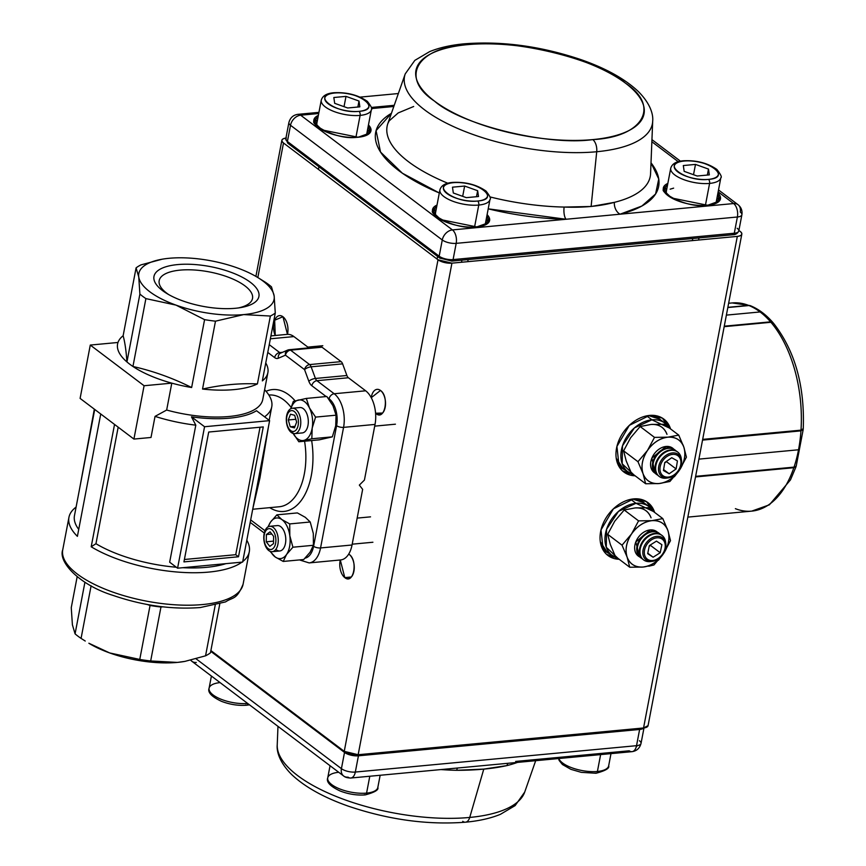 <?xml version="1.0" encoding="UTF-8"?>
<svg xmlns="http://www.w3.org/2000/svg" width="866" height="866" viewBox="0 0 866 866"><rect width="100%" height="100%" fill="white"/><g stroke="black" fill="none" stroke-linecap="round" stroke-linejoin="round"><path stroke-width="1.3" d="M162.483 290.565A53.421 20.21 10.8 0 0 166.694 293.412A53.421 20.21 10.8 0 0 240.845 307.56A53.421 20.21 10.8 0 0 250.404 282.316A53.421 20.21 10.8 0 0 177.541 264.595A53.421 20.21 10.8 0 0 162.483 290.565M168.718 294.602A47.511 17.97 -169.2 0 1 166.759 293.206A47.511 17.97 -169.2 0 1 159.182 280.638A47.511 17.97 -169.2 0 1 194.06 269.976A47.511 17.97 -169.2 0 1 244.948 285.877A47.511 17.97 -169.2 0 1 252.515 298.445A47.511 17.97 -169.2 0 1 238.518 307.917M299.853 559.88A5.099 3.745 127.1 0 0 300.145 560.14L309.14 562.911A25.504 14.354 -95.4 0 0 313.395 561.287A25.504 14.354 -95.4 0 0 320.561 547.94L343.564 427.371A25.504 14.354 -95.4 0 0 342.644 407.918A25.504 14.354 -95.4 0 0 334.189 393.749L316.913 380.694L348.392 377.749A5.099 2.869 84.6 0 1 347.547 376.829A5.099 2.869 84.6 0 1 346.898 375.508L315.419 378.464A5.099 2.869 -95.4 0 0 316.068 379.773A5.099 2.869 -95.4 0 0 316.913 380.694A5.099 3.745 127.1 0 0 313.687 382.339A5.099 3.745 127.1 0 0 311.836 385.727L326.168 396.563M322.011 347.201L290.543 350.145A5.099 3.745 127.1 0 0 287.317 351.791A5.099 3.745 127.1 0 0 285.455 355.179L304.551 369.609A5.099 1.797 159.8 0 1 307.462 367.801A5.099 1.797 159.8 0 1 311.132 366.816L342.611 363.861A5.099 2.869 -95.4 0 0 341.951 362.551A5.099 2.869 -95.4 0 0 341.107 361.631L309.627 364.586A5.099 3.745 127.1 0 0 306.402 366.221A5.099 3.745 127.1 0 0 304.551 369.609L308.837 381.257A5.099 1.797 -20.2 0 1 311.749 379.449A5.099 1.797 -20.2 0 1 315.419 378.464L311.132 366.816A5.099 2.869 -95.4 0 0 310.472 365.495A5.099 2.869 -95.4 0 0 309.627 364.586L290.543 350.145A5.099 2.869 -95.4 0 0 289.601 349.723A5.099 2.869 -95.4 0 0 289.179 349.712L320.658 346.757A5.099 2.869 -95.4 0 1 321.08 346.779A5.099 2.869 -95.4 0 1 322.011 347.201L341.107 361.631M309.14 562.911L340.619 559.956A25.504 14.354 -95.4 0 0 344.863 558.332A25.504 14.354 -95.4 0 0 352.04 544.995L320.561 547.94A5.099 1.927 10.8 0 1 316.783 547.615A5.099 1.927 10.8 0 1 313.6 546.251A20.405 11.485 84.6 0 1 305.135 558.126M374.123 404.963A25.504 14.354 -95.4 0 0 365.668 390.804L334.189 393.749A5.099 3.745 -52.9 0 0 330.964 395.383A5.099 3.745 -52.9 0 0 329.102 398.782A20.405 11.485 84.6 0 1 336.603 425.671A5.099 1.927 10.8 0 0 339.786 427.035A5.099 1.927 10.8 0 0 343.564 427.371L375.032 424.416A25.504 14.354 -95.4 0 0 374.123 404.963M257.678 277.456L265.472 282.305A76.5 28.935 10.8 0 1 268.633 284.557A76.5 28.935 10.8 0 1 271.469 286.841L274.143 295.912A68.847 26.045 10.8 0 0 263.102 281.125A68.847 26.045 10.8 0 0 257.678 277.456A68.847 26.045 10.8 0 0 236.883 267.767A68.847 26.045 10.8 0 0 169.195 258.284A68.847 26.045 10.8 0 0 162.115 259.215A68.847 26.045 10.8 0 0 138.755 276.968A68.847 26.045 10.8 0 0 176.004 305.113L145.889 298.608L132.942 366.48A76.5 28.935 10.8 0 0 171.793 383.14L166.662 410.04A76.5 28.935 10.8 0 0 262.744 399.551L267.875 372.661A76.5 28.935 10.8 0 0 265.754 362.951M162.115 259.215L140.985 264.877A76.5 28.935 10.8 0 0 136.081 267.886L123.134 335.748A76.5 28.935 10.8 0 0 117.993 342.471A76.5 28.935 10.8 0 0 126.945 361.945L139.891 294.072A76.5 28.935 10.8 0 0 142.728 296.356A76.5 28.935 10.8 0 0 145.889 298.608M123.134 335.748C124.877 341.973 126.155 350.708 126.945 361.945A76.5 28.935 10.8 0 0 129.781 364.229A76.5 28.935 10.8 0 0 132.942 366.48C152.99 370.984 172.55 377.998 191.635 387.524L204.582 319.651A76.5 28.935 10.8 0 0 215.482 321.178L202.536 389.05A76.5 28.935 10.8 0 0 257.418 383.898L270.365 316.036A76.5 28.935 10.8 0 0 275.28 313.027L262.333 380.888A76.5 28.935 10.8 0 0 267.875 372.661M118.177 427.176L95.953 543.707L91.201 546.782A91.807 34.727 10.8 0 0 241.95 562.142M242.74 561.558A91.807 34.727 10.8 0 0 249.289 551.75A91.807 34.727 10.8 0 0 246.799 540.222M91.201 546.782L114.539 424.427M94.329 409.153L80.018 486.497M76.089 507.097A91.807 34.727 10.8 0 0 68.944 517.348A91.807 34.727 10.8 0 0 77.399 536.346L100.737 414.002M184.631 661.44A68.847 26.045 -169.2 0 1 184.426 661.472A68.847 26.045 -169.2 0 1 177.346 662.414A68.847 26.045 -169.2 0 1 109.646 652.932L139.762 659.437L150.143 605.02M161.044 606.622L150.673 660.964L177.346 662.414L184.869 661.397L205.556 655.822A76.5 28.935 10.8 0 0 210.46 652.812L219.78 603.948M109.646 652.932A68.847 26.045 -169.2 0 1 88.862 643.243L109.646 652.932M139.762 659.437A76.5 28.935 10.8 0 0 150.673 660.964M91.114 585.773L81.068 638.394L85.236 641.035M77.161 576.734L71.261 607.672L72.398 624.787L75.071 633.858L84.933 582.179M75.071 633.858A76.5 28.935 10.8 0 0 81.068 638.394M205.556 655.822L215.212 605.172M139.891 294.072L138.755 276.968L136.081 267.886M270.365 338.79L293.92 336.582A25.504 14.354 -95.4 0 0 287.122 334.373L270.917 335.9M252.861 508.494L259.93 478.01L268.503 426.451M166.662 410.04L155.036 416.384A86.697 32.789 10.8 0 0 195.803 425.174L191.451 416.817A78.265 29.606 10.8 0 0 256.498 410.722L269.618 420.638L242.632 562.077L177.584 568.183L169.66 562.196L195.803 425.174M264.563 416.817A86.697 32.789 10.8 0 0 271.751 406.825A86.697 32.789 10.8 0 0 264.617 389.754M144.092 385.738L90.281 345.069L80.105 398.403L133.916 439.073L144.092 385.738L171.793 383.14A76.5 28.935 10.8 0 0 191.635 387.524M94.719 409.445L74.465 515.627A86.697 32.789 10.8 0 0 78.73 529.375M155.036 416.384L151.009 437.471L133.916 439.073M95.953 543.707A86.697 32.789 10.8 0 0 176.339 567.241M182.813 567.695A86.697 32.789 10.8 0 0 225.874 563.658M352.04 544.995L362.648 489.344L359.336 485.101L364.424 480.067L375.032 424.416M293.92 336.582L308.859 347.861M342.611 363.861L346.898 375.508M348.392 377.749L365.668 390.804M204.582 319.651L176.004 305.113A68.847 26.045 10.8 0 0 243.692 314.596A68.847 26.045 10.8 0 0 274.143 295.912L275.28 313.027M177.584 568.183L204.56 426.732L191.451 416.817M208.706 432.037L263.264 426.927L238.496 556.773L183.938 561.893L208.706 432.037M184.393 559.501L235.736 554.695L260.049 427.23M238.496 556.773L235.736 554.695M204.56 426.732L269.618 420.638M90.281 345.069L117.993 342.471M270.365 316.036L243.692 314.596L215.482 321.178M257.418 383.898C239.611 383.118 221.317 384.829 202.536 389.05M294.732 433.628L302.266 432.924A12.752 7.177 -95.4 0 0 308.025 425.141A12.752 7.177 -95.4 0 0 299.885 407.54L292.351 408.243A12.752 7.177 -95.4 0 0 286.44 417.087A12.752 7.177 -95.4 0 0 289.72 430.911A12.752 7.177 -95.4 0 0 294.732 433.628A12.752 7.177 -95.4 0 0 300.643 424.795A12.752 7.177 -95.4 0 0 297.363 410.96A12.752 7.177 -95.4 0 0 292.351 408.243M292.697 432.556L298.824 441.757L311.825 438.77L312.193 428.085L315.57 417.109L336.073 415.182L332.955 405.699L326.828 396.498L306.326 398.425L293.314 401.402L290.76 408.73M315.57 417.109L309.443 407.908L306.326 398.425M298.824 441.757L319.327 439.831L332.327 436.854L335.705 425.877L336.073 415.182M311.825 438.77L332.327 436.854M290.857 408.676A20.405 11.485 84.6 0 1 298.315 400.06A20.405 11.485 -95.4 0 1 309.443 407.908A20.405 11.485 -95.4 0 1 312.193 428.085A20.405 11.485 -95.4 0 1 303.825 440.404A20.405 11.485 -95.4 0 1 293.184 433.487M276.525 550.007A12.752 7.177 -95.4 0 0 279.74 550.982A12.752 7.177 -95.4 0 0 285.78 540.46A12.752 7.177 -95.4 0 0 280.584 526.56A12.752 7.177 -95.4 0 0 277.358 525.586L269.835 526.301A12.752 7.177 -95.4 0 0 264.866 531.107A12.752 7.177 -95.4 0 0 264.996 544.833A12.752 7.177 -95.4 0 0 272.216 551.685A12.752 7.177 -95.4 0 0 277.174 546.868A12.752 7.177 -95.4 0 0 277.044 533.153A12.752 7.177 -95.4 0 0 269.835 526.301M269.965 551.285L275.301 557.044L283.225 561.439L303.728 559.523L310.071 552.259L313.405 545.288L313.319 533.499L310.223 521.992L289.72 523.919L289.807 535.708L292.903 547.215L313.405 545.288M283.225 561.439L286.559 554.467L292.903 547.215M289.72 523.919L281.796 519.524L276.871 514.848L297.384 512.921L305.297 517.316L310.223 521.992M276.871 514.848L270.538 522.101L267.94 526.95M268.33 526.734A20.405 11.485 -95.4 0 1 270.538 522.101A20.405 11.485 -95.4 0 1 281.796 519.524A20.405 11.485 84.6 0 1 289.807 535.708A20.405 11.485 -95.4 0 1 286.559 554.467A20.405 11.485 -95.4 0 1 275.301 557.044A20.405 11.485 -95.4 0 1 270.657 551.534M279.794 550.971A12.752 7.177 84.6 0 1 276.633 549.997M289.32 429.233A10.479 5.9 -95.4 0 0 297.525 427.512A10.479 5.9 -95.4 0 0 295.609 412.844A10.479 5.9 -95.4 0 0 287.404 414.565A10.479 5.9 -95.4 0 0 289.32 429.233M294.44 427.858L296.648 422.099L294.667 415.279L290.489 414.219L288.281 419.978L290.251 426.797L294.44 427.858M295.014 426.353L290.251 426.797M295.826 419.274L288.281 419.978M264.888 532.612A10.479 5.9 -95.4 0 0 266.804 547.29A10.479 5.9 -95.4 0 0 274.998 545.569A10.479 5.9 -95.4 0 0 273.082 530.89A10.479 5.9 -95.4 0 0 264.888 532.612M266.252 541.802L269.802 546.359L273.494 543.642L273.634 536.379L270.084 531.832L266.392 534.538L266.252 541.802L273.537 541.12M271.805 534.03L266.392 534.538M670.555 428.93L662.36 418.116L649.587 415.42L629.344 425.347L616.917 446.455L619.168 466.774L635.135 475.802A33.146 24.367 -52.9 0 1 623.856 472.013A33.146 24.367 -52.9 0 1 619.417 439.224A33.146 24.367 -52.9 0 1 649.587 415.42A33.146 24.367 -52.9 0 1 663.832 419.112A33.146 24.367 -52.9 0 1 670.555 428.93M358.156 754.73L451.933 263.156L737.323 236.396L643.546 727.97L358.156 754.73L344.246 751.352L210.882 650.561L344.246 751.352A10.197 3.854 10.8 0 0 358.156 754.73L451.933 263.156L438.012 259.768L344.246 751.352L438.012 259.768L283.496 142.987L438.012 259.768A10.197 3.854 -169.2 0 0 451.933 263.156L737.323 236.396L643.546 727.97L358.156 754.73M654.631 512.412L646.437 501.587L633.663 498.892L613.42 508.818L600.993 529.938L603.245 550.256L619.212 559.284A33.146 24.367 -52.9 0 1 607.932 555.485A33.146 24.367 -52.9 0 1 603.494 522.696A33.146 24.367 -52.9 0 1 633.663 498.892A33.146 24.367 -52.9 0 1 647.909 502.594A33.146 24.367 -52.9 0 1 654.631 512.412M740.203 231.439L738.893 230.443L740.203 231.439C743.006 234.004 742.054 235.66 737.323 236.396A10.197 3.854 -169.2 0 0 741.826 234.134A10.197 3.854 -169.2 0 0 740.203 231.439M285.932 138.073A10.197 3.854 -169.2 0 0 281.872 140.281A10.197 3.854 -169.2 0 0 283.496 142.987L257.83 277.542L283.496 142.987C280.692 140.411 281.645 138.766 286.375 138.03M376.071 413.645C384.85 421.028 389.516 396.531 380.499 390.458L371.243 397.689A12.752 7.177 84.6 0 1 377.1 389.354A12.752 7.177 84.6 0 1 380.499 390.458A12.752 7.177 84.6 0 1 385.511 404.39A12.752 7.177 84.6 0 1 379.481 414.749A12.752 7.177 84.6 0 1 376.071 413.645A12.752 7.177 84.6 0 1 375.584 413.234L382.61 413.028L376.071 413.645M287.458 334.352L282.944 316.729L274.663 320.225L275.247 335.488A12.752 7.177 84.6 0 1 273.916 322.682A12.752 7.177 84.6 0 1 279.545 315.625A12.752 7.177 84.6 0 1 282.944 316.729A12.752 7.177 84.6 0 1 287.458 334.352M344.798 577.611C353.566 584.983 358.243 560.486 349.215 554.424L348.717 554.078A12.752 7.177 84.6 0 1 349.215 554.424A12.752 7.177 84.6 0 1 354.237 568.356A12.752 7.177 84.6 0 1 348.197 578.705A12.752 7.177 84.6 0 1 344.798 577.611L351.336 576.994L344.798 577.611A12.752 7.177 84.6 0 1 340.284 559.988L344.798 577.611M398.36 93.539L360.115 97.122L398.36 93.539M648.06 725.654L643.546 727.97A10.197 3.854 10.8 0 0 648.049 725.719L741.816 234.188M662.393 418.137L667.199 425.174A33.146 24.367 127.1 0 0 662.393 418.137M630.6 473.594L622.524 470.898A33.146 24.367 127.1 0 0 630.6 473.594M646.469 501.62L651.275 508.656A33.146 24.367 127.1 0 0 646.469 501.62M614.676 557.076L606.601 554.37A33.146 24.367 127.1 0 0 614.676 557.076M506.913 765.598L483.791 769.084L469.729 817.439A126.165 47.717 10.8 0 0 524.699 792.098A126.165 47.717 -169.2 0 1 469.729 817.439L483.791 769.084L456.674 770.307A133.938 50.661 -169.2 0 1 440.946 769.571A133.938 50.661 -169.2 0 0 456.674 770.307A10.197 3.886 91.1 0 1 457.475 768.023A10.197 3.886 -88.9 0 0 456.674 770.307C476.127 770.296 492.873 768.727 506.913 765.598A10.197 7.296 76.1 0 1 508.028 763.282A10.197 7.296 -103.9 0 0 506.913 765.598A133.938 50.661 -169.2 0 0 517.457 762.405A133.938 50.661 -169.2 0 1 506.913 765.598M535.686 760.694L524.699 792.098L515.129 805.597L500.429 814.321C490.676 818.327 479.017 820.946 465.453 822.202A10.197 5.737 -95.4 0 0 469.729 817.439A126.165 47.717 -169.2 0 1 341.637 798.593A126.165 47.717 -169.2 0 1 277.228 744.89A126.165 47.717 10.8 0 0 297.644 775.59A126.165 47.717 10.8 0 0 469.729 817.439A10.197 5.737 84.6 0 1 465.453 822.202A10.197 5.737 84.6 0 1 462.736 821.325M639.411 740.722A10.197 3.854 -169.2 0 1 641.035 743.418A10.197 3.854 -169.2 0 1 636.532 745.68L355.331 772.05L358.427 755.812A2.555 1.44 -95.4 0 0 358.481 754.708A2.555 1.44 84.6 0 1 358.427 755.812L639.628 729.453L636.532 745.68A10.197 3.854 10.8 0 0 641.035 743.418C639.714 748.267 636.694 751.017 631.963 751.666A10.197 5.737 -95.4 0 0 636.532 745.68L355.331 772.05L358.427 755.812L639.628 729.453L636.532 745.68A10.197 5.737 84.6 0 1 631.963 751.666A10.197 5.737 84.6 0 1 629.246 750.79L515.66 761.43M631.963 751.666L350.762 778.025A10.197 5.737 -95.4 0 0 355.331 772.05A10.197 5.737 84.6 0 1 350.762 778.025A10.197 5.737 84.6 0 1 348.045 777.148A10.197 7.491 -52.9 0 1 343.661 776.012A10.197 7.491 -52.9 0 1 341.421 768.662L196.106 658.831L341.421 768.662A10.197 3.854 10.8 0 0 355.331 772.05A10.197 3.854 -169.2 0 1 341.421 768.662A10.197 7.491 127.1 0 0 343.661 776.012L191.906 661.31A10.197 7.491 -52.9 0 1 190.791 660.195A10.197 7.491 127.1 0 0 191.906 661.31L190.682 660.217M210.741 651.319L344.516 752.424L341.421 768.662L344.516 752.424A2.555 1.873 -52.9 0 1 344.755 751.71A2.555 1.873 127.1 0 0 344.516 752.424A10.197 3.854 10.8 0 0 358.427 755.812A10.197 3.854 -169.2 0 1 344.516 752.424L210.741 651.319M637.322 745.583A10.197 7.491 -52.9 0 1 636.229 746.957M639.628 729.453A2.555 1.44 -95.4 0 0 639.682 728.338A2.555 1.44 84.6 0 1 639.628 729.453A10.197 3.854 10.8 0 0 643.741 727.96A10.197 3.854 -169.2 0 1 639.628 729.453M196.29 662.447A10.197 7.491 -52.9 0 1 191.906 661.31M467.196 44.675C511.947 38.191 598.406 59.213 625.501 83.179C660.812 106.377 642.94 137.196 592.777 139.599C548.026 146.094 461.556 125.061 434.472 101.095C399.161 77.897 417.033 47.089 467.196 44.675A10.197 5.737 -95.4 0 0 464.468 43.798A10.197 5.737 84.6 0 1 467.196 44.675A116.066 43.895 -169.2 0 1 625.501 83.179A116.066 43.895 -169.2 0 1 592.777 139.599A116.066 43.895 -169.2 0 1 434.472 101.095A116.066 43.895 -169.2 0 1 467.196 44.675M287.977 143.345L439.733 258.046A2.555 1.873 -52.9 0 0 440.837 258.328L451.273 260.872A2.555 1.44 84.6 0 0 451.944 261.088A2.555 1.44 -95.4 0 0 453.091 259.594L456.187 243.357L737.388 216.998L734.292 233.225L453.091 259.594A2.555 1.44 84.6 0 1 451.944 261.088L439.733 258.046A2.555 1.873 -52.9 0 1 439.181 256.206L287.415 141.504L290.511 125.278L442.277 239.979L439.181 256.206L287.415 141.504A2.555 1.873 127.1 0 0 287.977 143.345L285.791 138.809A10.197 3.854 10.8 0 0 287.415 141.504L290.511 125.278L442.277 239.979A10.197 7.491 -52.9 0 1 452.442 229.912L566.028 219.26L488.207 208.836A144.037 54.482 -169.2 0 0 566.028 219.26L452.442 229.912A10.197 5.737 84.6 0 1 456.187 243.357L737.388 216.998A10.197 5.737 -95.4 0 0 733.632 203.553L718.152 191.851L733.632 203.553L620.045 214.205L733.632 203.553A10.197 7.491 -52.9 0 1 738.016 204.69A10.197 7.491 -52.9 0 1 740.257 212.04A10.197 3.854 -169.2 0 1 741.891 214.736A10.197 3.854 -169.2 0 1 737.388 216.998L734.292 233.225L453.091 259.594L456.187 243.357A10.197 3.854 -169.2 0 1 442.277 239.979L439.181 256.206A10.197 3.854 10.8 0 0 453.091 259.594A10.197 3.854 -169.2 0 1 439.181 256.206A2.555 1.873 127.1 0 0 439.722 258.036M413.677 106.496L398.208 112.926L389.17 120.883L387.86 123.513L405.223 73.902L414.836 60.371L429.677 51.603C439.398 47.641 450.991 45.043 464.468 43.798C502.399 40.897 541.466 46.255 581.671 59.862C606.308 68.555 625.187 79.109 638.307 91.504C651.275 104.515 653.278 115.394 652.693 121.11A126.165 47.717 -169.2 0 1 596.717 151.734L591.11 206.498L614.362 202.352A133.938 50.661 10.8 0 0 650.572 173.633A133.938 50.661 10.8 0 1 614.362 202.352A10.197 7.296 -103.9 0 0 620.045 214.205A10.197 7.296 76.1 0 1 614.362 202.352C600.051 206.238 583.305 207.808 564.123 207.061L591.11 206.498L596.717 151.734A126.165 47.717 -169.2 0 1 462.585 130.517A126.165 47.717 -169.2 0 1 405.223 73.902A126.165 47.717 10.8 0 0 462.585 130.517A126.165 47.717 10.8 0 0 596.717 151.734A10.197 5.737 -95.4 0 0 592.777 139.599A10.197 5.737 84.6 0 1 596.717 151.734A126.165 47.717 10.8 0 0 652.693 121.11L650.572 173.633M387.86 123.513A133.938 50.661 10.8 0 0 447.798 183.224A133.938 50.661 10.8 0 1 387.86 123.513M489.983 196.918A133.938 50.661 10.8 0 0 564.123 207.061A10.197 3.886 -88.9 0 0 566.028 219.26A10.197 3.886 91.1 0 1 564.123 207.061A133.938 50.661 10.8 0 1 489.983 196.918M678.251 161.693L651.86 141.743L678.251 161.693M651.015 162.83L658.745 178.991L655.594 193.973L641.89 206.021L620.045 214.205L566.028 219.26L620.045 214.205A144.037 54.482 -169.2 0 0 651.015 162.83M717.936 192.988L719.332 201.053L707.63 205.285L671.615 197.978L663.518 190.26L667.838 183.43A29.076 10.998 10.8 0 0 671.745 198.054A29.076 10.998 10.8 0 0 707.63 205.285A1.018 0.574 -95.4 0 0 707.349 205.199A1.018 0.574 84.6 0 1 707.63 205.285A29.076 10.998 10.8 0 0 717.936 192.988M393.824 106.486L371.471 108.575L393.824 106.486M318.71 113.522L300.675 115.21L452.442 229.912L300.675 115.21L318.71 113.522M439.311 192.977L402.365 173.211L380.531 152.048L376.082 130.625L391.432 113.316A144.037 54.482 -169.2 0 0 439.311 192.966M487.103 214.638L488.5 222.692L476.787 226.924L440.783 219.618L432.686 211.91L437.005 205.08A29.076 10.998 10.8 0 0 440.913 219.693A29.076 10.998 10.8 0 0 476.787 226.924A29.076 10.998 10.8 0 0 487.103 214.638M368.451 124.964L369.847 133.018L358.145 137.25L322.13 129.943L314.044 122.236L318.352 115.405A29.076 10.998 10.8 0 0 322.26 130.019A29.076 10.998 10.8 0 0 358.145 137.25A29.076 10.998 10.8 0 0 368.451 124.964M289.071 143.626A2.555 1.873 -52.9 0 1 287.967 143.334A2.555 1.873 -52.9 0 1 287.415 141.504A10.197 3.854 -169.2 0 1 285.791 138.809L288.887 122.582C290.207 117.733 293.228 114.983 297.958 114.334A10.197 5.737 84.6 0 1 300.675 115.21A10.197 7.491 127.1 0 0 290.511 125.278A10.197 3.854 -169.2 0 1 288.887 122.582A10.197 3.854 10.8 0 0 290.511 125.278A10.197 7.491 -52.9 0 1 300.675 115.21A10.197 5.737 -95.4 0 0 297.958 114.334L318.937 112.364M451.944 261.088L733.145 234.729A2.555 1.44 -95.4 0 0 734.292 233.225A10.197 3.854 10.8 0 0 738.795 230.973A10.197 3.854 -169.2 0 1 734.292 233.225A2.555 1.44 84.6 0 1 733.166 234.718A2.555 1.44 84.6 0 1 732.463 234.502M435.76 211.575L433.963 213.599A27.03 10.219 10.8 0 1 435.76 211.575M486.789 223.677L485.858 221.122A27.03 10.219 10.8 0 1 486.789 223.677M664.807 191.96L666.603 189.925A27.03 10.219 10.8 0 0 664.807 191.96M716.702 199.483L717.622 202.038A27.03 10.219 10.8 0 0 716.702 199.483M315.321 123.925L317.118 121.9A27.03 10.219 10.8 0 0 315.321 123.925M367.216 131.448L368.137 134.003A27.03 10.219 10.8 0 0 367.216 131.448M317.486 119.963A28.048 10.609 10.8 0 0 314.715 122.398A28.048 10.609 -169.2 0 1 317.486 119.963M314.683 121.034A28.048 10.609 -169.2 0 1 318.017 117.17A28.048 10.609 -169.2 0 0 314.683 121.034C307.852 122.355 335.791 140.855 357.875 137.164A1.018 0.574 84.6 0 1 358.145 137.25A1.018 0.574 -95.4 0 0 357.864 137.164C369.306 135.41 368.786 132.963 368.981 133.191L369.793 131.556A28.048 10.609 -169.2 0 0 368.115 126.728A28.048 10.609 -169.2 0 1 369.793 131.556M436.139 209.626A28.048 10.609 10.8 0 0 433.357 212.073A28.048 10.609 -169.2 0 1 436.139 209.626M433.336 210.709A28.048 10.609 -169.2 0 1 436.67 206.844A28.048 10.609 -169.2 0 0 433.336 210.709C426.494 212.029 454.444 230.529 476.517 226.838A1.018 0.574 84.6 0 1 476.787 226.924A1.018 0.574 -95.4 0 0 476.517 226.838C487.948 225.084 487.428 222.638 487.634 222.865L488.446 221.22A28.048 10.609 -169.2 0 0 486.768 216.403A28.048 10.609 -169.2 0 1 488.446 221.22M718.748 200.836A28.048 10.609 10.8 0 0 717.07 197.545A28.048 10.609 -169.2 0 1 718.748 200.836M719.278 199.581A28.048 10.609 -169.2 0 0 717.6 194.763A28.048 10.609 -169.2 0 1 719.278 199.581L718.466 201.215C718.26 200.999 718.78 203.434 707.36 205.199C685.277 208.89 657.326 190.379 664.168 189.069A28.048 10.609 -169.2 0 1 667.502 185.205A28.048 10.609 -169.2 0 0 664.168 189.069M369.262 132.812A28.048 10.609 10.8 0 0 367.585 129.51A28.048 10.609 -169.2 0 1 369.262 132.812M487.915 222.486A28.048 10.609 10.8 0 0 486.237 219.185A28.048 10.609 -169.2 0 1 487.915 222.486M666.972 187.987A28.048 10.609 10.8 0 0 664.2 190.433A28.048 10.609 -169.2 0 1 666.972 187.987M737.388 216.998A10.197 3.854 10.8 0 0 741.891 214.736C742.476 210.611 741.188 207.255 738.016 204.69A10.197 7.491 127.1 0 0 733.632 203.553A10.197 5.737 84.6 0 1 737.388 216.998M442.277 239.979A10.197 3.854 10.8 0 0 456.187 243.357A10.197 5.737 -95.4 0 0 452.442 229.912A10.197 7.491 127.1 0 0 442.277 239.979M737.161 228.267A10.197 3.854 -169.2 0 1 738.795 230.973L741.891 214.736M651.903 419.826L634.421 427.901L622.492 445.817L622.199 463.797L633.912 474.882A30.602 22.484 -52.9 0 1 628.153 472.057A30.602 22.484 -52.9 0 1 621.42 450.006A30.602 22.484 -52.9 0 1 651.903 419.826A30.602 22.484 -52.9 0 1 665.045 423.236A30.602 22.484 -52.9 0 1 669.331 428.01L651.903 419.826L646.664 415.864L651.903 419.826M659.665 419.166L648.45 415.55M628.153 472.057L622.632 467.889A30.602 22.484 127.1 0 1 616.224 458.179L622.492 467.792M665.045 423.236L659.535 419.068A30.602 22.484 127.1 0 0 648.439 415.55M635.98 503.298L618.497 511.373L606.568 529.288L606.276 547.269L617.988 558.353A30.602 22.484 -52.9 0 1 612.219 555.539A30.602 22.484 -52.9 0 1 605.496 533.488A30.602 22.484 -52.9 0 1 635.98 503.298A30.602 22.484 -52.9 0 1 649.121 506.707A30.602 22.484 -52.9 0 1 653.408 511.481L635.98 503.298L630.74 499.336L635.98 503.298M643.741 502.637L632.526 499.022A30.602 22.484 127.1 0 1 643.611 502.54L649.121 506.707M612.219 555.539L606.709 551.361A30.602 22.484 127.1 0 1 600.3 541.661L606.568 551.263M461.924 260.157L461.524 262.246L461.924 260.157M485.176 224.695A25.504 9.645 10.8 0 0 485.231 224.456L490.004 199.418A25.504 9.645 -169.2 0 1 478.757 205.058L474.568 226.979L478.757 205.058A25.504 9.645 -169.2 0 1 452.247 201.02A25.504 9.645 -169.2 0 1 439.906 189.86A25.504 9.645 10.8 0 0 452.247 201.02A25.504 9.645 10.8 0 0 478.757 205.058A3.063 1.721 -95.4 0 0 477.631 201.031C502.128 199.31 476.484 179.933 453.351 182.683C428.854 184.393 454.488 203.781 477.631 201.031A22.44 8.487 -169.2 0 1 447.018 193.583A22.44 8.487 -169.2 0 1 453.351 182.683A3.063 1.721 -95.4 0 0 452.507 182.412A3.063 1.721 84.6 0 1 453.351 182.683A22.44 8.487 -169.2 0 1 483.953 190.119A22.44 8.487 -169.2 0 1 477.631 201.031A3.063 1.721 84.6 0 1 478.757 205.058A25.504 9.645 10.8 0 0 490.004 199.418C491.249 198.866 489.929 196.084 486.053 191.083C476.744 184.653 465.572 181.763 452.528 182.412C445.416 182.986 441.205 185.465 439.906 189.86L435.133 214.898A25.504 9.645 10.8 0 0 435.089 215.147L435.587 213.696M452.474 187.186L464.641 186.049L477.653 190.715L478.497 196.517L466.33 197.654L453.319 192.999L452.474 187.186L464.641 186.049L462.682 196.344L464.641 186.049L477.653 190.715L476.506 196.701L477.653 190.715L478.497 196.517L466.33 197.654L453.319 192.999L452.474 187.186M366.524 135.02A25.504 9.645 10.8 0 0 366.578 134.782L371.362 109.744A25.504 9.645 -169.2 0 1 360.104 115.394L355.926 137.304L360.104 115.394A25.504 9.645 -169.2 0 1 333.594 111.346A25.504 9.645 -169.2 0 1 321.264 100.185A25.504 9.645 10.8 0 0 333.594 111.346A25.504 9.645 10.8 0 0 360.104 115.394A3.063 1.721 -95.4 0 0 358.979 111.357C383.476 109.636 357.831 90.259 334.698 93.008C310.201 94.719 335.846 114.106 358.979 111.357A22.44 8.487 -169.2 0 1 328.376 103.909A22.44 8.487 -169.2 0 1 334.698 93.008A3.063 1.721 -95.4 0 0 333.854 92.738A3.063 1.721 84.6 0 1 334.698 93.008A22.44 8.487 -169.2 0 1 365.311 100.445A22.44 8.487 -169.2 0 1 358.979 111.357A3.063 1.721 84.6 0 1 360.104 115.394A25.504 9.645 10.8 0 0 371.362 109.744C372.607 109.192 371.287 106.421 367.4 101.409C358.102 94.979 346.92 92.088 333.886 92.738C326.763 93.312 322.553 95.79 321.264 100.185L316.48 125.224A25.504 9.645 10.8 0 0 316.447 125.473L316.934 124.022M333.832 97.512L345.999 96.375L359 101.041L359.845 106.843L347.688 107.979L334.677 103.325L333.832 97.512L345.999 96.375L344.029 106.67L345.999 96.375L359 101.041L357.864 107.027L359 101.041L359.845 106.843L347.688 107.979L334.677 103.325L333.832 97.512M692.768 238.507L692.367 240.607L692.768 238.507M716.009 203.055A25.504 9.645 10.8 0 0 716.063 202.817L720.837 177.768A25.504 9.645 -169.2 0 1 709.59 183.419L705.411 205.339L709.59 183.419A25.504 9.645 -169.2 0 1 683.079 179.37A25.504 9.645 -169.2 0 1 670.739 168.21A25.504 9.645 10.8 0 0 683.079 179.37A25.504 9.645 10.8 0 0 709.59 183.419A25.504 9.645 10.8 0 0 720.837 177.768C722.082 177.227 720.772 174.445 716.886 169.444C707.576 163.014 696.405 160.123 683.361 160.773C676.249 161.347 672.038 163.826 670.739 168.21L665.965 193.259A25.504 9.645 10.8 0 0 665.932 193.497L666.419 192.057M670.154 189.189L673.629 188.139M708.464 179.392C732.961 177.671 707.316 158.283 684.183 161.033C659.686 162.754 685.331 182.131 708.464 179.392A3.063 1.721 84.6 0 1 709.59 183.419A3.063 1.721 -95.4 0 0 708.464 179.392A22.44 8.487 -169.2 0 1 677.862 171.944A22.44 8.487 -169.2 0 1 684.183 161.033A22.44 8.487 -169.2 0 1 714.786 168.48A22.44 8.487 -169.2 0 1 708.464 179.392M683.317 165.547L695.485 164.41L708.485 169.076L709.33 174.878L697.162 176.014L684.162 171.349L683.317 165.547L695.485 164.41L708.485 169.076L707.349 175.062L708.485 169.076L709.33 174.878L697.162 176.014L684.162 171.349L683.317 165.547M683.339 160.773A3.063 1.721 84.6 0 1 684.183 161.033A3.063 1.721 -95.4 0 0 683.339 160.773M693.514 174.705L695.485 164.41L693.514 174.705M597.41 771.465A25.504 9.645 10.8 0 0 608.668 765.815A25.504 9.645 -169.2 0 1 597.41 771.465L600.625 754.6L597.41 771.465A25.504 9.645 -169.2 0 1 558.808 758.529A25.504 9.645 10.8 0 0 597.41 771.465A3.063 1.721 84.6 0 1 596.068 773.262A3.063 1.721 -95.4 0 0 597.41 771.465M596.068 773.262A3.063 1.721 84.6 0 1 595.223 772.992M211.412 676.054L209.085 688.232A25.504 9.645 10.8 0 0 221.295 699.338A25.504 9.645 10.8 0 0 247.665 703.463A25.504 9.645 -169.2 0 1 221.295 699.338A25.504 9.645 -169.2 0 1 209.085 688.232A25.504 9.645 -169.2 0 1 220.083 682.603M246.583 705.227A3.063 1.721 -95.4 0 0 247.893 703.625A3.063 1.721 84.6 0 1 246.583 705.227A3.063 1.721 84.6 0 1 245.738 704.967M366.578 793.104A25.504 9.645 10.8 0 0 377.825 787.454A25.504 9.645 -169.2 0 1 366.578 793.104L369.793 776.25L366.578 793.104A25.504 9.645 -169.2 0 1 340.067 789.056A25.504 9.645 -169.2 0 1 327.727 777.906A25.504 9.645 10.8 0 0 340.067 789.056A25.504 9.645 10.8 0 0 366.578 793.104A3.063 1.721 84.6 0 1 365.236 794.901A3.063 1.721 -95.4 0 0 366.578 793.104M330.054 765.728L327.727 777.906A25.504 9.645 -169.2 0 1 338.725 772.277M365.236 794.901A3.063 1.721 84.6 0 1 364.391 794.642M683.025 444.908L683.815 447.072A25.504 18.738 -52.9 0 1 679.388 470.26A25.504 18.738 -52.9 0 1 659.004 483.553L645.657 483.758L659.004 483.553A25.504 18.738 -52.9 0 1 643.048 473.67L645.657 483.758L631.292 472.901L626.215 460.95L623.596 450.85L626.215 460.95L631.292 472.901L645.657 483.758L643.048 473.67L637.971 461.708L623.596 450.85L630.632 437.752L640.136 426.527L630.632 437.752L623.596 450.85L637.971 461.708L647.465 450.482L654.501 437.384L640.136 426.527L651.026 424.459A25.504 18.738 127.1 0 1 666.982 434.353C664.2 427.317 658.885 424.026 651.026 424.459L664.374 424.253L678.738 435.111L667.848 437.178C659.881 438.228 653.083 442.667 647.465 450.482C642.28 458.558 640.797 466.287 643.048 473.67C645.83 480.695 651.145 483.986 659.004 483.553C666.982 482.503 673.78 478.075 679.388 470.26C684.584 462.184 686.056 454.455 683.815 447.072C681.033 440.047 675.707 436.745 667.848 437.178L678.738 435.111L664.374 424.253L651.026 424.459L640.136 426.527L654.501 437.384L667.848 437.178A25.504 18.738 -52.9 0 1 683.815 447.072L686.424 457.161L679.388 470.26L674.354 476.755M666.084 446.455L673.683 449.086A15.296 11.247 -52.9 0 0 666.084 446.455L651.871 458.092L654.988 473.107A15.296 11.247 -52.9 0 1 651.914 458.017A15.296 11.247 -52.9 0 1 666.084 446.455M669.894 481.485L659.004 483.553L669.894 481.485L679.388 470.26L686.424 457.161L683.815 447.072L678.738 435.111M647.465 450.482L637.971 461.708L643.048 473.67A25.504 18.738 -52.9 0 1 647.465 450.482A25.504 18.738 -52.9 0 1 667.848 437.178L654.501 437.384L647.465 450.482M667.101 528.39L667.892 530.544A25.504 18.738 -52.9 0 1 663.464 553.731A25.504 18.738 -52.9 0 1 643.081 567.035L629.734 567.241L643.081 567.035A25.504 18.738 -52.9 0 1 627.125 557.141L629.734 567.241L615.369 556.383L610.292 544.422L607.672 534.322L610.292 544.422L615.369 556.383L629.734 567.241L627.125 557.141L622.037 545.19L607.672 534.322L614.708 521.235L624.213 509.998L614.708 521.235L607.672 534.322L622.037 545.19L631.541 533.954L638.578 520.867L624.213 509.998L635.103 507.931A25.504 18.738 127.1 0 1 651.059 517.825C648.277 510.799 642.962 507.498 635.103 507.931L648.45 507.736L662.815 518.593L651.925 520.661C643.958 521.711 637.159 526.138 631.541 533.954C626.356 542.029 624.873 549.758 627.125 557.141C629.907 564.167 635.222 567.468 643.081 567.035C651.059 565.985 657.857 561.547 663.464 553.731C668.66 545.656 670.132 537.927 667.892 530.544C665.11 523.519 659.784 520.217 651.925 520.661L662.815 518.593L648.45 507.736L635.103 507.931L624.213 509.998L638.578 520.867L651.925 520.661A25.504 18.738 -52.9 0 1 667.892 530.544L670.5 540.644L663.464 553.731L658.431 560.237M650.16 529.927L657.359 532.157A15.296 11.247 -52.9 0 0 650.16 529.927L635.785 541.986L639.714 556.925A15.296 11.247 -52.9 0 1 635.806 541.943A15.296 11.247 -52.9 0 1 650.16 529.927M648.883 566.202L653.971 564.968L663.464 553.731L670.5 540.644L667.892 530.544L662.815 518.593M631.541 533.954L622.037 545.19L627.125 557.141A25.504 18.738 -52.9 0 1 631.541 533.954A25.504 18.738 -52.9 0 1 651.925 520.661L638.578 520.867L631.541 533.954M643.081 567.035L653.971 564.968M727.862 307.333L748.57 305.384A104.548 58.856 -95.4 0 0 732.203 302.938A104.548 58.856 84.6 0 1 748.57 305.384L727.862 307.333M793.83 467.716L695.506 476.939L793.83 467.716A104.548 58.856 84.6 0 1 751.72 511.124A104.548 58.856 -95.4 0 0 793.83 467.716L795.973 466.622L793.83 467.716M800.996 430.153L702.672 439.376L800.996 430.153L803.258 428.638C804.828 385.879 794.956 350.795 773.619 323.375L770.924 322.282L724.182 326.666L770.924 322.282A104.548 58.856 84.6 0 1 800.996 430.153A104.548 58.856 -95.4 0 0 770.924 322.282L773.652 323.408M795.962 466.904L790.474 479.883L769.398 504.813L751.72 511.124A104.548 58.856 84.6 0 1 735.364 508.667M760.099 311.955A104.548 58.856 -95.4 0 0 748.982 305.546L727.83 307.538L748.982 305.546A104.548 58.856 84.6 0 1 770.556 321.849A104.548 58.856 -95.4 0 0 760.099 311.955L726.379 315.116L760.099 311.955M727.83 307.495L748.819 305.525A1.018 0.574 84.6 0 1 748.982 305.546A1.018 0.574 -95.4 0 0 748.819 305.525L750.476 305.741C758.713 309.119 766.28 314.823 773.197 322.877L770.556 321.849A1.018 0.574 84.6 0 1 770.783 322.293A1.018 0.574 -95.4 0 0 770.556 321.849L724.268 326.19L770.556 321.849L773.241 322.931M798.528 449.779A104.548 58.856 -95.4 0 0 800.953 430.867L702.532 440.101L800.953 430.867A104.548 58.856 84.6 0 1 794.035 467.12A104.548 58.856 -95.4 0 0 798.528 449.779L698.905 459.121L798.528 449.779M695.625 476.343L794.035 467.12L796.2 466.2L793.624 467.553A1.018 0.574 -95.4 0 0 794.035 467.12L695.625 476.343M803.204 429.417L800.953 430.867A1.018 0.574 -95.4 0 0 800.855 430.164A1.018 0.574 84.6 0 1 800.953 430.867L803.193 429.504L796.233 466.005M793.418 467.51A1.018 0.574 -95.4 0 0 793.624 467.553A1.018 0.574 84.6 0 1 793.418 467.51L695.56 476.69M796.157 466.287L794.035 467.12A1.018 0.574 84.6 0 1 793.624 467.553L695.55 476.744M674.711 449.8A15.296 11.269 127 0 0 674.441 449.595A15.296 11.269 127 0 0 667.491 447.928A15.296 11.269 127 0 0 652.563 463.407A15.296 11.269 127 0 0 656.038 474.038A15.296 11.269 127 0 0 656.32 474.243M676 450.905A15.296 11.269 127 0 0 674.993 450.006A15.296 11.269 127 0 0 668.043 448.35A15.296 11.269 127 0 0 653.126 463.83A15.296 11.269 127 0 0 656.59 474.46A15.296 11.269 127 0 0 657.727 475.174M677.407 451.835A15.296 11.269 127 0 0 677.136 451.619A15.296 11.269 127 0 0 670.187 449.963A15.296 11.269 127 0 0 655.259 465.443A15.296 11.269 127 0 0 658.734 476.073A15.296 11.269 127 0 0 659.015 476.278M681.326 459.261A15.296 11.269 127 0 0 677.688 452.041A15.296 11.269 127 0 0 670.749 450.374A15.296 11.269 127 0 0 655.822 465.854A15.296 11.269 127 0 0 659.297 476.495A15.296 11.269 127 0 0 666.235 478.151A15.296 11.269 127 0 0 667.242 477.978M681.434 464.003A13.748 10.121 -53 0 1 668.022 477.913A13.748 10.121 -53 0 1 658.658 466.871A13.748 10.121 -53 0 1 672.07 452.95A13.748 10.121 -53 0 1 681.434 464.003M668.606 477.058A12.47 9.18 127 0 0 680.773 464.436A12.47 9.18 127 0 0 672.287 454.412A12.47 9.18 127 0 0 660.119 467.034A12.47 9.18 127 0 0 668.606 477.058M676.13 468.95L677.428 460.929L671.745 457.713L664.763 462.52L663.464 470.541L669.147 473.756L676.13 468.95L666.484 461.686L664.698 462.909M663.616 469.589L669.147 473.756M659.048 533.24A15.296 11.247 127 0 0 658.766 533.023A15.296 11.247 127 0 0 652.444 531.302A15.296 11.247 127 0 0 637.03 546.154A15.296 11.247 127 0 0 640.353 557.455A15.296 11.247 127 0 0 640.634 557.661M660.336 534.333A15.296 11.247 127 0 0 659.329 533.434A15.296 11.247 127 0 0 653.007 531.724A15.296 11.247 127 0 0 637.582 546.576A15.296 11.247 127 0 0 640.916 557.877A15.296 11.247 127 0 0 642.052 558.602M661.743 535.275A15.296 11.247 127 0 0 661.472 535.058A15.296 11.247 127 0 0 655.151 533.337A15.296 11.247 127 0 0 639.725 548.189A15.296 11.247 127 0 0 643.059 559.49A15.296 11.247 127 0 0 643.341 559.696M665.651 542.668A15.296 11.247 127 0 0 662.035 535.48A15.296 11.247 127 0 0 655.714 533.759A15.296 11.247 127 0 0 640.288 548.611A15.296 11.247 127 0 0 643.611 559.912A15.296 11.247 127 0 0 649.933 561.633A15.296 11.247 127 0 0 651.524 561.406M665.64 548.048A13.748 10.111 -53 0 1 651.784 561.395A13.748 10.111 -53 0 1 643.113 549.693A13.748 10.111 -53 0 1 656.969 536.346A13.748 10.111 -53 0 1 665.64 548.048M652.423 560.529A12.47 9.169 127 0 0 665.001 548.427A12.47 9.169 127 0 0 657.132 537.808A12.47 9.169 127 0 0 644.564 549.91A12.47 9.169 127 0 0 652.423 560.529M660.217 552.735L661.884 544.692L656.45 541.12L649.348 545.602L647.681 553.655L653.116 557.217L660.217 552.735L650.55 545.45L649.197 546.305M647.768 553.19L653.116 557.217M650.55 545.45L650.691 544.746M268.85 395.037A56.106 31.577 84.6 0 1 283.734 399.886A56.106 31.577 84.6 0 1 291.128 407.41M269.727 507.649A61.205 34.445 -95.4 0 0 311.305 475.531A61.205 34.445 -95.4 0 0 311.652 440.556M295.111 400.861A61.205 34.445 -95.4 0 0 266.046 391.313M304.572 441.216A56.106 31.577 84.6 0 1 304.345 473.843A56.106 31.577 84.6 0 1 279.231 506.762L252.71 509.251M282.478 352.321L279.718 352.581A5.099 2.869 -95.4 0 0 280.649 353.014A5.099 2.869 -95.4 0 0 280.844 353.025M285.996 351.564A5.099 4.146 66.7 0 0 285.455 355.179L278.365 358.232A5.099 4.146 66.7 0 1 278.906 354.627A5.099 4.146 66.7 0 1 280.552 353.155L287.631 350.102A5.099 4.146 66.7 0 0 285.996 351.564M327.943 397.905L329.102 398.782M336.603 425.671L313.6 546.251M265.018 530.75L250.675 519.914M267.756 352.419L274.641 357.615A5.099 3.745 -52.9 0 1 276.492 354.226A5.099 3.745 -52.9 0 1 279.718 352.581L269.239 344.668M62.742 549.813C57.968 562.175 79.932 585.167 113.035 595.397C142.944 605.637 172.042 609.686 200.306 607.542L225.528 601.913C233.062 596.826 236.515 600.279 243.097 584.214A91.807 34.727 -169.2 0 1 202.59 604.555A91.807 34.727 -169.2 0 1 77.377 574.093A91.807 34.727 -169.2 0 1 62.742 549.813L68.944 517.348M147.372 604.522L150.056 605.486A76.5 28.935 10.8 0 0 160.957 607.012L162.862 606.839M288.67 349.842A5.099 4.146 66.7 0 0 287.631 350.102A5.099 5.099 0 0 1 289.179 349.712M308.837 381.257A10.197 5.737 -95.4 0 0 311.836 385.727M274.641 357.615A10.197 5.737 -95.4 0 0 278.365 358.232M243.097 584.214L249.289 551.75M250.209 522.393L264.282 533.034M271.751 406.825L269.174 420.302M322.812 345.718L307.863 347.114M395.426 424.188L374.707 426.137M372.91 542.246L352.191 544.184M279.74 550.982L272.216 551.685M370.529 516.85L357.16 518.106M255.903 276.395L281.861 140.346M465.453 822.202C427.523 825.103 388.455 819.745 348.251 806.138C323.613 797.445 304.735 786.891 291.615 774.496C278.646 761.485 276.644 750.606 277.228 744.89L277.975 726.368M643.99 727.927L641.035 743.418M343.661 776.012C345.069 777.267 347.439 777.939 350.762 778.025M394.236 105.306L371.373 107.449M738.016 204.69L718.52 189.946M680.449 161.173L651.946 139.632M733.145 234.729C735.71 234.675 737.594 233.419 738.795 230.973M467.748 261.673L468.149 259.573M437.092 259.064L437.59 256.423M318.439 169.39L318.948 166.748M698.581 240.023L698.981 237.923M610.985 753.637L608.668 765.815C609.707 768.25 605.496 770.729 596.046 773.262L581.303 772.353L570.921 769.344L562.456 764.537L559.165 760.489L558.548 758.551M249.484 704.827L246.561 705.227C238.237 705.833 229.858 704.523 221.436 701.308C211.585 696.675 207.472 692.313 209.085 688.232M380.152 775.276L377.825 787.454C378.864 789.889 374.664 792.368 365.203 794.901C356.879 795.508 348.511 794.198 340.089 790.983C330.238 786.35 326.114 781.987 327.727 777.906M750.032 305.568L732.203 302.938L728.642 303.262M751.72 511.124L687.842 517.11M674.441 449.595L674.993 450.006M677.136 451.619L677.688 452.041M658.734 476.073L659.297 476.495M656.038 474.038L656.59 474.46M658.766 533.023L659.329 533.434M661.472 535.058L662.035 535.48M643.059 559.49L643.611 559.912M640.353 557.455L640.916 557.877"/></g></svg>
